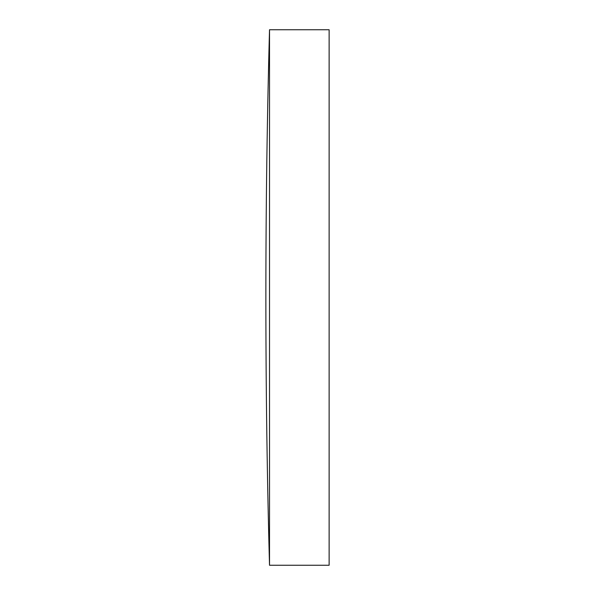<?xml version="1.0" encoding="UTF-8"?>
<svg xmlns="http://www.w3.org/2000/svg" width="595" height="595" viewBox="0 0 595 595"><rect width="100%" height="100%" fill="white"/><g stroke="black" fill="none" stroke-linecap="round" stroke-linejoin="round"><path stroke-width="0.89" d="M269.52 297.5L269.52 29.75A9843.502 9843.502 0 0 0 269.52 565.25L269.52 297.5M269.52 565.25L329.124 565.25L329.124 29.75L269.52 29.75"/></g></svg>
